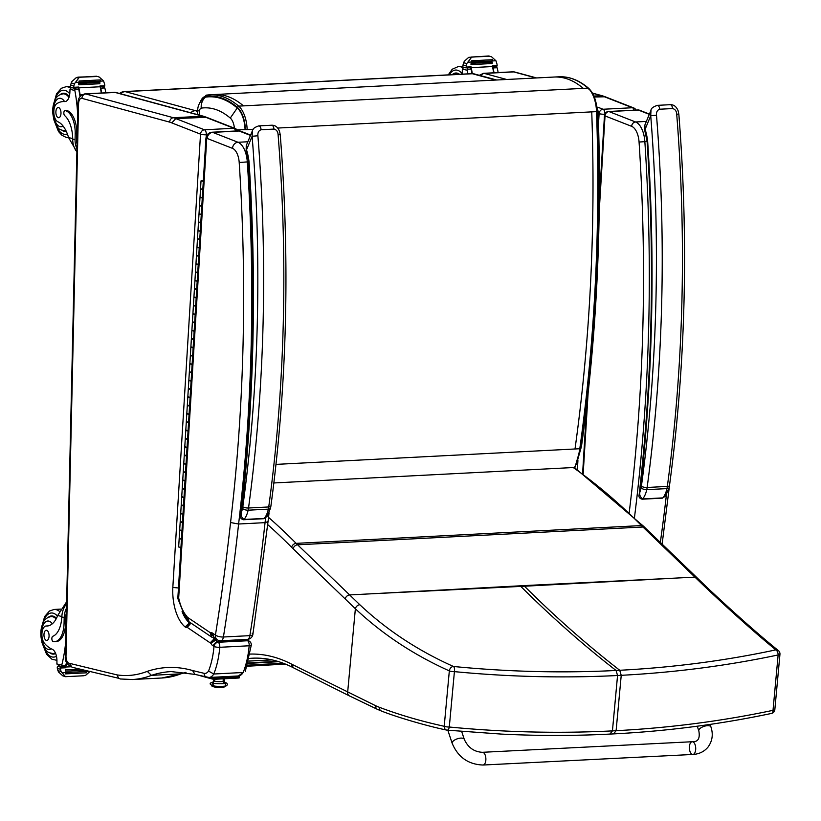 <?xml version="1.0" encoding="UTF-8"?>
<svg xmlns="http://www.w3.org/2000/svg" width="821" height="821" viewBox="0 0 821 821"><rect width="100%" height="100%" fill="white"/><g stroke="black" fill="none" stroke-linecap="round" stroke-linejoin="round"><path stroke-width="1.23" d="M273.855 482.964L574.608 467.467L575.213 466.533L574.608 467.467A57.778 28.868 87.1 0 0 579.79 448.738L275.989 464.388M236.961 129.862L245.069 129.667A23.655 11.812 -92.9 0 0 237.248 107.982C226.924 99.218 216.354 95.595 205.527 97.124A14.973 7.481 -92.9 0 0 203.228 98.253C199.513 102.348 197.687 106.268 197.748 109.983L199.441 111.43A4.197 2.094 87.1 0 1 201.207 108.126C211.12 106.72 220.818 110.035 230.28 118.07A12.879 6.435 87.1 0 1 234.416 128.199M237.248 107.982L230.28 118.07M596.641 111.553L598.109 111.338C602.132 226.319 596.59 337.995 581.473 446.398L576.352 464.429M581.473 446.419L580.55 447.661M496.684 79.996L474.364 73.952A8.497 7.266 105.2 0 0 472.393 73.736A8.497 4.238 -92.9 0 0 471.706 73.664L124.535 91.552A8.497 4.238 87.1 0 1 125.223 91.624A8.497 7.266 105.2 0 0 120.533 93.748M471.706 73.664L471.706 73.664A8.497 8.497 0 0 1 474.364 73.952M190.698 112.775A8.497 7.266 -74.8 0 1 195.398 110.65A8.497 4.238 87.1 0 1 197.574 112.487M247.552 665.154L283.081 663.163M247.213 666.231L285.462 664.097M592.557 93.276L601.424 95.688A4.249 3.633 -74.8 0 1 602.409 95.79L605.18 96.775L594.568 96.991M594.065 96.067L601.424 95.688A55.202 27.586 87.1 0 1 603.763 96.519L632.437 107.736A4.249 3.592 -68.6 0 1 633.73 107.941L633.73 107.941A4.249 3.592 -68.6 0 1 635.659 110.086M604.923 113.821A4.249 2.124 -92.9 0 0 603.045 109.255L632.437 107.736A4.249 2.124 87.1 0 1 634.058 110.168M604.728 114.252A4.249 0.811 -176.5 0 1 599.114 113.606A4.249 3.592 -68.6 0 1 603.045 109.255L597.729 107.171M637.886 109.973L637.886 109.973A4.249 2.124 87.1 0 1 638.358 110.055A4.249 3.592 -68.6 0 1 639.651 110.26A4.249 4.249 0 0 0 637.886 109.973L608.494 111.492A4.249 4.249 0 0 0 604.472 115.474L604.472 115.474A4.249 0.811 3.5 0 0 605.036 115.915A4.249 3.592 -68.6 0 1 608.966 111.564A4.249 2.124 -92.9 0 0 608.494 111.492M613.677 733.748L616.109 730.69C669.762 727.888 722.07 721.105 773.013 710.329A4.249 2.319 78.9 0 1 771.422 713.449A4.249 2.319 78.9 0 1 771.412 713.449A4.249 2.319 78.9 0 1 771.36 713.459M778.134 654.953C727.149 665.728 674.852 672.512 621.23 675.314L619.732 670.275C673.138 667.504 725.159 660.7 775.804 649.873A4.249 2.309 78.7 0 1 778.134 654.953L773.013 710.329A4.249 1.026 5.3 0 0 774.829 709.672L779.95 654.286A4.249 1.026 -174.7 0 1 778.134 654.953M707.353 587.733A4.249 3.263 133.4 0 0 707.292 587.682C735.76 614.344 759.487 635.341 778.482 650.673A4.249 3.756 130.6 0 0 775.804 649.873C755.525 633.196 731.983 612.23 705.147 586.964L642.946 527.01A169.865 84.871 87.1 0 1 641.478 525.563A1058.813 529.001 -92.9 0 0 573.243 467.539M674.708 578.169L524.486 586.225A169.855 84.861 87.1 0 1 523.86 585.619L695.007 577.132A4.249 3.243 133.9 0 1 697.152 577.861L645.09 527.749A4.249 3.243 133.9 0 0 642.946 527.01L297.613 544.805A169.865 84.871 87.1 0 1 296.145 543.358A1058.813 529.001 -92.9 0 0 268.549 517.374M610.013 733.943L612.435 730.885C558.773 733.605 504.392 732.322 449.292 727.016A4.249 1.888 94.7 0 1 447.188 730.156A4.249 1.888 94.7 0 1 447.178 730.156A4.249 1.888 94.7 0 1 446.993 730.115A4.249 3.263 -76.6 0 1 446.552 730.054A4.249 3.263 -76.6 0 1 446.542 730.054A4.249 3.263 -76.6 0 1 444.212 726.277C421.081 721.228 399.458 714.896 379.333 707.281A166.088 94.23 95.9 0 1 375.659 705.742L292.45 664.569A165.616 82.747 87.1 0 1 291.783 664.23A304.95 152.357 -92.9 0 0 250.148 654.08M454.413 671.629C509.543 676.935 563.924 678.228 617.556 675.509L621.23 675.314L616.109 730.69L612.435 730.885L617.556 675.509L616.058 670.47C562.703 673.199 508.507 671.865 453.459 666.478A4.249 1.899 94.9 0 1 454.413 671.629L449.292 727.016A4.249 1.026 -174.7 0 1 444.212 726.277L449.333 670.89A4.249 3.12 -64.7 0 1 453.459 666.478C417.899 650.591 386.701 630.015 359.844 604.749L297.613 544.805A4.249 3.243 -46.1 0 0 293.138 548.787L355.37 608.751C382.412 634.192 413.733 654.901 449.333 670.89A4.249 1.026 5.3 0 0 454.413 671.629M520.186 585.814L369.973 593.87L524.486 586.225C554.842 616.499 586.594 644.516 619.732 670.275L616.058 670.47C582.92 644.711 551.168 616.684 520.812 586.41A169.855 84.861 87.1 0 1 520.186 585.814L523.86 585.619M208.534 671.055A12.736 6.363 87.1 0 1 204.142 673.333L192.525 670.511L195.039 674.41L208.975 677.479A16.984 8.487 -92.9 0 0 213.778 674.01A63.699 31.824 -92.9 0 0 219.771 647.297A4.249 0.985 -175.1 0 1 213.994 646.455A59.451 29.7 87.1 0 1 208.534 671.055L213.778 674.01L243.17 672.491A16.984 8.487 87.1 0 1 238.367 675.96L243.17 672.491A63.699 31.824 87.1 0 0 249.163 645.778A4.249 0.985 -175.1 0 0 251.288 645.121L245.305 671.445M84.881 93.871C79.996 95.349 77.697 98.592 77.995 103.6A4.249 0.544 1.3 0 0 78.57 103.887A6.373 3.181 87.1 0 1 81.946 98.356A4.249 3.633 105.2 0 1 85.743 93.963L115.135 92.445L202.828 116.223A4.249 3.633 -74.8 0 1 203.813 116.325L206.574 117.311L175.776 118.573L171.815 122.904L200.519 134.141A4.249 3.592 -68.6 0 1 204.439 129.79L175.776 118.573A55.202 27.586 -92.9 0 0 173.436 117.731L85.743 93.963A10.622 5.306 -92.9 0 0 84.881 93.871L114.273 92.352A10.622 5.306 87.1 0 1 115.135 92.445A4.249 3.633 -74.8 0 1 116.12 92.547L114.273 92.352M192.525 670.511A294.811 147.298 -92.9 0 0 147.257 671.362L151.464 675.355A234.806 117.311 -92.9 0 1 132.417 679.521L120.502 678.988L118.593 678.269L117.126 674.924L69.303 663.286L72.053 667.237L118.593 678.269M121.056 679.059L120.174 678.957M185.833 672.358A290.562 145.173 -92.9 0 0 180.856 673.836L161.809 678.002A234.806 117.311 87.1 0 0 180.856 673.836L151.464 675.355A290.562 145.173 87.1 0 1 171.23 671.578L195.039 674.41M247.573 639.385L248.168 640.38M245.859 639.477A4.002 2.001 -92.9 0 0 246.372 639.908L249.44 641.242A4.249 3.438 -55.9 0 0 247.603 640.749A4.249 2.124 87.1 0 1 249.163 645.778L219.771 647.297A4.249 2.124 -92.9 0 0 218.212 642.258L216.98 641.427A4.002 2.001 87.1 0 1 215.872 639.959A7.399 3.695 -92.9 0 0 215.02 639.066A7.399 3.695 -92.9 0 0 214.845 638.933A16.317 8.159 -92.9 0 0 214.322 638.615L213.47 638.04M81.946 98.356L169.639 122.124A4.249 3.633 105.2 0 1 173.436 117.731L202.828 116.223A55.202 27.586 87.1 0 1 205.158 117.054L233.831 128.271A4.249 3.592 -68.6 0 1 235.124 128.476L235.124 128.476A4.249 3.592 -68.6 0 1 237.146 130.929M206.174 136.974L206.307 134.777A4.249 2.124 -92.9 0 0 204.439 129.79L233.831 128.271A4.249 2.124 87.1 0 1 235.524 131.021M246.372 639.908L216.98 641.427L212.813 645.655L213.994 646.455A4.249 3.438 -55.9 0 1 218.212 642.258L247.603 640.749L246.372 639.908M217.442 639.877L215.872 639.959L210.905 643.356A8.251 4.126 -92.9 0 0 212.813 645.655M215.954 638.882L214.845 638.933L210.638 643.141A3.161 1.58 87.1 0 1 210.72 643.202A3.161 1.58 87.1 0 1 210.905 643.356M215.471 638.553L214.322 638.615L210.176 642.853A12.079 6.034 87.1 0 1 210.638 643.141M190.421 622.739L188.748 623.293L186.983 627.244A3.931 1.97 87.1 0 1 187.167 627.336L190.995 623.118M189.918 622.79L189.415 622.821A31.855 15.917 87.1 0 1 182.077 611.512M207.272 134.726L206.307 134.777A4.249 0.811 -176.5 0 1 200.519 134.141L172.831 587.426L178.619 588.01M172.831 587.426A36.093 18.031 -92.9 0 0 185.177 626.998L189.415 622.821A3.099 1.55 87.1 0 0 189.569 622.882M247.326 639.395L247.326 639.395A5.942 2.966 -92.9 0 0 249.871 635.649L223.415 637.004A5.942 2.966 87.1 0 1 220.88 640.76L247.326 639.395A5.942 5.942 0 0 0 252.889 634.397L252.889 634.397A5.942 2.022 -170.9 0 1 249.871 635.649A1359.73 679.347 87.1 0 0 265.05 522.649L268.046 521.592L252.889 634.397A5.942 2.022 -170.9 0 0 252.16 633.196M247.85 141.766L238.008 142.269L212.68 132.366A6.794 3.397 -92.9 0 0 211.921 132.232C208.329 132.776 206.328 134.87 205.917 138.492A5.942 1.139 3.5 0 0 206.707 139.118L178.68 597.986A5.942 1.519 168.3 0 0 178.003 598.93L185.218 617.115L186.357 618.695L185.679 615.001A34.4 17.19 87.1 0 1 178.68 597.986A5.942 1.139 -176.5 0 1 177.89 597.36A5.942 5.942 0 0 0 178.003 598.93M186.952 619.301L186.357 618.695M206.707 139.118L207.179 138.451L232.507 148.365A15.291 7.635 87.1 0 1 239.198 162.507A1017.496 508.353 87.1 0 1 230.547 522.546L238.603 524.014A1359.73 679.347 -92.9 0 1 223.415 637.004A5.942 2.022 -170.9 0 1 215.43 635.085A5.942 4.823 -56 0 0 217.247 639.754L214.117 637.64L212.341 633.012A9.411 4.7 -92.9 0 0 210.935 632.478A3.818 1.909 87.1 0 1 210.566 632.714A1.734 0.872 87.1 0 1 210.135 632.611A1.755 0.872 87.1 0 1 210.063 632.56L187.557 617.361A2.247 1.129 87.1 0 1 187.414 617.248A1.365 0.677 87.1 0 1 187.209 617.043L187.568 620.307L186.644 618.613L186.972 616.417A8.939 4.464 -92.9 0 0 185.679 615.001M210.935 632.478L214.271 637.743M210.566 632.714L214.794 638.091M210.135 632.611L211.91 637.24M210.063 632.56L211.767 637.147M187.557 617.361L189.097 621.825M187.414 617.248L188.748 621.559M248.465 161.85L247.295 161.911A1023.438 511.329 -92.9 0 1 238.603 524.014L265.05 522.649A1023.438 511.329 87.1 0 0 265.594 518.01M647.03 140.986L647.133 142.002L647.656 141.335L647.03 140.986L644.742 130.395A4.249 1.714 162.3 0 0 644.742 130.406A4.249 1.714 162.3 0 1 645.111 129.297L644.854 125.09L644.742 130.406M641.109 487.9A18.257 9.123 87.1 0 1 640.185 491.102L639.179 494.499C638.461 496.91 639.446 498.48 642.155 499.199A2.124 1.057 -92.9 0 0 642.638 498.932C639.898 496.849 639.077 494.232 640.185 491.102A1023.438 511.329 -92.9 0 0 647.656 141.335A35.991 17.98 -92.9 0 0 645.111 129.297L650.725 115.751L656.502 115.217C656.225 112.077 657.293 110.076 659.704 109.224L672.563 108.557C675.108 109.162 676.483 111.03 676.709 114.17A906.661 452.987 87.1 0 1 667.34 486.422A16.984 8.487 87.1 0 1 666.95 488.608A4.249 1.765 12.4 0 0 669.136 487.571L669.484 485.601A4.249 1.303 -172.3 0 1 667.34 486.422L647.133 487.469A4.249 1.303 -172.3 0 1 641.396 486.258A12.736 6.363 87.1 0 1 641.109 487.9A4.249 1.765 12.4 0 0 646.753 489.655A16.984 8.487 -92.9 0 0 647.133 487.469A906.661 452.987 -92.9 0 0 656.502 115.217M669.136 487.571L665.667 495.946L662.845 497.885L642.638 498.932A22.495 11.237 -92.9 0 0 646.753 489.655L666.95 488.608A22.495 11.237 87.1 0 1 662.845 497.885A2.124 1.057 -92.9 0 1 662.362 498.162L642.155 499.199M669.484 485.601C685.709 365.078 688.819 241.282 678.844 114.181L676.709 114.17M672.563 108.557A4.249 2.124 87.1 0 0 670.244 104.688L657.385 105.355A4.249 2.124 87.1 0 1 657.385 105.355A4.249 2.124 87.1 0 1 657.395 105.355C653.136 106.781 651.002 108.423 650.991 110.291L650.725 115.751A902.412 450.862 87.1 0 1 641.396 486.258M248.435 161.521L248.527 162.537L249.05 161.87L246.136 150.941A4.249 1.714 162.3 0 0 246.146 150.941A4.249 1.714 162.3 0 1 246.516 149.833L246.249 145.635L246.146 150.941M242.513 508.435A18.257 9.123 87.1 0 1 241.579 511.637L240.574 515.034C239.855 517.456 240.84 519.016 243.55 519.734A2.124 1.057 -92.9 0 0 244.032 519.467C241.292 517.384 240.481 514.777 241.579 511.637A1023.438 511.329 -92.9 0 0 249.05 161.87A35.991 17.98 -92.9 0 0 246.516 149.833L252.129 136.286L257.897 135.752C257.62 132.612 258.687 130.621 261.099 129.759L273.957 129.092C276.503 129.697 277.888 131.576 278.103 134.716A906.661 452.987 87.1 0 1 268.734 506.957A16.984 8.487 87.1 0 1 268.354 509.143A4.249 1.765 12.4 0 0 270.54 508.117L270.889 506.136A4.249 1.303 -172.3 0 1 268.734 506.957L248.527 508.004A4.249 1.303 -172.3 0 1 242.8 506.793A12.736 6.363 87.1 0 1 242.513 508.435A4.249 1.765 12.4 0 0 248.147 510.19A16.984 8.487 -92.9 0 0 248.527 508.004A906.661 452.987 -92.9 0 0 257.897 135.752M270.54 508.117L267.061 516.481L264.239 518.42L244.032 519.467A22.495 11.237 -92.9 0 0 248.147 510.19L268.354 509.143A22.495 11.237 87.1 0 1 264.239 518.42A2.124 1.057 -92.9 0 1 263.757 518.698L243.55 519.744A2.124 1.057 -92.9 0 1 243.498 519.744M270.889 506.136C287.104 385.624 290.224 261.817 280.238 134.716L278.103 134.716M258.738 125.89A4.249 2.124 87.1 0 1 258.779 125.89C254.541 127.317 252.406 128.969 252.386 130.826L252.129 136.286A902.412 450.862 87.1 0 1 242.8 506.793M202.602 206.338L199.493 205.814L201.771 206.338M201.268 214.661L198.99 214.137L200.026 213.86M200.57 239.619L197.461 239.106L199.739 239.629M199.236 247.952L196.958 247.419L197.994 247.152M198.538 272.911L195.429 272.387L197.707 272.911M197.194 281.234L194.926 280.71L195.962 280.433M196.506 306.192L193.397 305.669L195.675 306.202M195.162 314.515L192.894 313.991L193.93 313.714M194.474 339.473L191.365 338.96L193.643 339.484M193.13 347.806L190.862 347.283L191.898 347.006M192.442 372.765L189.333 372.241L191.611 372.765M191.098 381.088L188.82 380.564L189.867 380.287M190.4 406.046L187.301 405.533L189.579 406.056M189.066 414.379L186.788 413.846L187.835 413.579M188.368 439.338L185.269 438.814L187.547 439.338M187.034 447.661L184.756 447.137L185.792 446.86M186.336 472.619L183.237 472.096L185.505 472.629M185.002 480.942L182.724 480.418L183.76 480.141M184.304 505.9L181.205 505.387L183.473 505.91M182.97 514.233L180.692 513.71L181.728 513.433M182.272 539.192L179.173 538.668L181.441 539.192M183.288 522.546L180.189 522.023L182.457 522.556M181.954 530.879L179.676 530.345L180.712 530.079M185.32 489.265L182.221 488.741L184.489 489.265M183.986 497.588L181.708 497.064L182.744 496.787M187.352 455.973L184.253 455.46L186.521 455.983M186.018 464.306L183.74 463.783L184.776 463.506M189.384 422.692L186.285 422.168L188.563 422.702M188.05 431.015L185.772 430.491L186.808 430.214M191.416 389.4L188.317 388.887L190.595 389.411M190.082 397.733L187.804 397.21L188.851 396.933M193.458 356.119L190.349 355.596L192.627 356.129M192.114 364.452L189.846 363.919L190.883 363.652M195.49 322.838L192.381 322.314L194.659 322.838M194.146 331.161L191.878 330.637L192.914 330.36M197.522 289.546L194.413 289.033L196.691 289.556M196.178 297.879L193.91 297.356L194.946 297.079M199.554 256.265L196.445 255.742L198.723 256.265M198.21 264.588L195.942 264.064L196.978 263.787M201.586 222.973L198.477 222.46L200.755 222.984M200.252 231.306L197.974 230.783L199.01 230.506M203.618 189.692L200.519 189.169L202.787 189.702M202.284 198.025L200.006 197.492L201.042 197.225M203.341 180.61L201.022 180.856L203.3 181.379M203.31 181.184L202.038 180.918L203.31 181.164M183.801 514.223L180.692 513.71L180.189 522.023L181.225 521.756M185.833 480.942L182.724 480.418L182.221 488.741L183.257 488.464M187.865 447.65L184.756 447.137L184.253 455.46L185.269 455.183M189.897 414.369L186.788 413.846L186.285 422.168L187.301 421.902M191.929 381.088L188.82 380.564L188.317 388.887L189.333 388.61M193.961 347.796L190.862 347.283L190.349 355.596L191.365 355.329M195.993 314.515L192.894 313.991L192.381 322.314L193.397 322.037M198.025 281.223L194.926 280.71L194.413 289.033L195.449 288.756M200.057 247.942L196.958 247.419L196.445 255.742L197.481 255.475M202.089 214.661L198.99 214.137L198.477 222.46L199.524 222.183M201.022 180.856L200.519 189.169L201.556 188.902M203.115 198.015L200.006 197.492L199.493 205.814L200.54 205.537M201.073 231.296L197.974 230.783L197.461 239.106L198.508 238.829M199.041 264.588L195.942 264.064L195.429 272.387L196.455 272.11M197.009 297.869L193.91 297.356L193.397 305.669L194.423 305.402M194.977 331.15L191.878 330.637L191.365 338.96L192.401 338.683M192.945 364.442L189.846 363.919L189.333 372.241L190.349 371.975M190.913 397.723L187.804 397.21L187.301 405.533L188.317 405.256M188.881 431.015L185.772 430.491L185.269 438.814L186.285 438.537M186.849 464.296L183.74 463.783L183.237 472.096L184.273 471.829M184.817 497.588L181.708 497.064L181.205 505.387L182.241 505.11M182.785 530.869L179.676 530.345L179.173 538.668L180.21 538.391M181.769 547.515L178.66 546.991L179.173 538.668M482.389 752.303L692.216 741.732A6.373 3.161 87.1 0 1 695.52 746.34A6.373 3.161 87.1 0 1 694.361 753.575A6.373 3.161 87.1 0 1 692.862 754.458A6.373 3.161 87.1 0 1 689.568 749.85A6.373 3.161 87.1 0 1 690.718 742.615A6.373 3.161 87.1 0 1 692.216 741.732A6.373 3.161 87.1 0 1 695.52 746.34A6.373 3.161 87.1 0 1 694.361 753.575A6.373 3.161 87.1 0 1 692.862 754.458L483.025 765.028A6.373 3.161 87.1 0 0 484.523 764.146A6.373 3.161 87.1 0 0 485.683 756.911A6.373 3.161 87.1 0 0 482.389 752.303C474.045 751.851 468.011 747.521 464.276 739.331A6.373 2.699 161.6 0 0 460.838 738.1A6.373 2.699 161.6 0 0 452.71 741.62A6.373 2.699 161.6 0 0 452.186 743.344L447.825 730.208M238.295 677.079L238.275 678.043L239.332 677.838L239.352 676.863L215.338 678.259L209.724 677.438M236.366 676.063L239.352 676.863M238.275 678.043L215.318 679.234L215.338 678.259M212.434 678.095L212.413 679.07L215.318 679.234M212.413 679.07L199.123 675.406M214.815 680.465A5.306 0.677 1.3 0 0 213.676 680.855A5.306 0.677 1.3 0 0 217.237 681.574A5.306 0.677 1.3 0 0 223.148 681.492L223.209 678.823L223.148 681.492A5.306 0.677 1.3 0 0 224.287 681.102L224.349 678.762M213.604 682.138L212.813 682.292L213.676 680.855A5.306 0.677 1.3 0 0 217.237 681.574A5.306 0.677 1.3 0 0 223.148 681.492A5.306 0.677 1.3 0 0 224.287 681.102L225.098 682.569L223.25 682.22A7.173 0.913 -178.7 0 1 224.574 683.524A1.868 1.457 82.1 0 1 223.148 681.492A1.868 1.457 -97.9 0 0 224.574 683.524A7.173 0.913 -178.7 0 1 214.712 683.472A7.173 0.913 -178.7 0 1 212.998 682.179A7.173 0.913 -178.7 0 0 214.712 683.472A7.173 0.913 -178.7 0 0 224.574 683.524A1.324 1.037 82.1 0 1 224.728 686.151A1.324 1.037 -97.9 0 0 224.574 683.524A7.173 0.913 -178.7 0 0 224.913 682.456M213.255 684.765A7.163 0.913 1.3 0 0 214.445 686.079A7.163 0.913 1.3 0 0 224.513 686.151A1.324 1.037 -97.9 0 0 224.728 686.151A1.324 1.037 82.1 0 1 224.513 686.151M213.316 682.138A1.324 1.037 -97.9 0 0 213.101 682.138C205.517 683.565 213.737 687.793 224.728 686.151L226.914 685.391L227.407 684.345L226.863 683.154L224.862 682.415M211.982 685.638L211.972 686.079A6.896 0.883 1.3 0 0 216.6 687.013A6.896 0.883 1.3 0 0 224.277 686.9L224.297 686.202L224.277 686.9A6.896 0.883 1.3 0 0 225.765 686.387L225.775 685.946M214.599 686.828A21.233 12.992 97 0 0 216.723 687.393A21.233 12.992 -83 0 1 214.599 686.828A6.896 0.883 -178.7 0 1 212.465 686.418A21.233 21.233 0 0 0 225.252 686.705A6.896 0.883 -178.7 0 1 214.599 686.828M498.121 72.576A90.279 45.104 -92.9 0 0 497.444 68.707L497.064 67.733L494.458 66.409M492.538 66.696A2.001 1.006 87.1 0 1 493.134 67.938A90.279 45.104 87.1 0 1 494.006 72.792M494.683 66.398L492.497 66.532A90.279 45.104 87.1 0 1 493.657 72.802M488.844 55.972L491.635 56.865L495.935 60.754L497.023 64.212A7.153 3.571 87.1 0 0 497.146 65.495L492.364 65.742A7.153 3.571 87.1 0 0 492.508 66.552L471.203 67.65A90.279 45.104 87.1 0 1 472.311 73.654M470.166 67.661L470.238 67.681A2.001 1.006 87.1 0 1 471.121 69.067A90.279 45.104 87.1 0 1 471.952 73.654M471.121 69.067L467.2 69.272L467.2 70.267A90.279 45.104 87.1 0 1 467.837 73.859M468.719 57.347L464.234 61.329L462.982 65.023A7.153 3.571 87.1 0 1 462.808 66.234L463.095 67.178L466 67.876L470.772 67.63L466.041 67.866L466.287 67.076A7.153 3.571 87.1 0 1 466.164 65.793L466.8 63.525L471.08 57.922L468.719 57.347L488.823 55.972M471.08 57.922L471.449 57.039L489.265 56.29M471.203 67.65A7.153 3.571 87.1 0 1 471.059 66.84L470.772 67.63M471.408 62.088L492.569 61L492.6 59.697L471.439 60.795L471.295 62.057A7.153 3.571 87.1 0 1 471.295 62.027L467.826 62.201M492.569 61L471.521 62.037M471.038 64.602L492.2 63.515L492.241 62.222L471.08 63.309L470.997 64.602A7.153 3.571 87.1 0 1 471.08 63.309M492.2 63.515L471.08 64.602M497.146 65.495L496.859 66.285L492.497 66.501L496.859 66.285M471.439 60.795A3.346 1.673 87.1 0 1 471.295 62.027M463.793 67.343L462.356 68.974A2.124 1.775 103 0 0 462.356 69.087A60.179 30.069 87.1 0 1 462.223 72.422A10.919 5.46 87.1 0 1 462.059 74.157M467.2 69.272L467.888 67.774M471.449 57.039L488.916 56.002M452.617 74.321A19.109 9.544 87.1 0 1 455.809 73.007A19.109 9.544 87.1 0 1 459.555 74.29M71.427 87.56L70.001 89.191A2.124 1.775 103 0 0 70.001 89.304A60.179 30.069 87.1 0 1 69.867 92.64A10.919 5.46 87.1 0 1 64.982 101.578A10.919 5.46 87.1 0 1 64.633 101.578A46.818 23.388 87.1 0 0 63.125 101.558A46.818 23.388 87.1 0 0 57.06 103.528A9.359 4.68 87.1 0 0 53.827 112.713A9.359 4.68 87.1 0 0 57.85 121.744A29.607 14.788 87.1 0 1 68.574 137.589L76.897 151.885M76.969 148.796A19.263 16.502 -76.4 0 1 75.07 139.621L75.204 133.772A20.843 10.416 -92.9 0 0 65.239 110.568A2.668 1.334 -92.9 0 0 65.033 110.548A2.668 1.334 -92.9 0 0 63.843 112.693A2.668 1.334 -92.9 0 0 64.726 115.648A24.066 12.028 -92.9 0 1 72.7 139.047L75.07 139.621M76.897 151.834A19.263 16.502 103.6 0 1 72.741 140.504L72.7 139.047M105.765 92.794A90.279 45.104 -92.9 0 0 105.088 88.925L104.708 87.95L102.102 86.626M100.183 86.913A2.001 1.006 87.1 0 1 100.778 88.145A90.279 45.104 87.1 0 1 101.65 92.999M102.327 86.616L100.141 86.749A90.279 45.104 87.1 0 1 101.301 93.019M78.837 87.857A7.153 3.571 87.1 0 1 78.703 87.047L73.921 87.293A7.153 3.571 87.1 0 1 73.808 86.01L74.444 83.742L71.222 82.962L71.879 81.546L76.353 77.564L78.221 77.123L97.607 76.466L99.279 77.082L103.579 80.971L104.667 84.419A7.153 3.571 87.1 0 0 104.78 85.702L100.008 85.948A7.153 3.571 87.1 0 0 100.152 86.759L78.837 87.857A90.279 45.104 87.1 0 1 80.335 96.273M77.81 87.878L77.882 87.888A2.001 1.006 87.1 0 1 78.765 89.284A90.279 45.104 87.1 0 1 80.037 96.662M78.765 89.284L74.844 89.489L74.844 90.484A90.279 45.104 87.1 0 1 77.718 115.823M80.376 96.078L80.191 94.805L82.141 94.702L80.212 94.805A90.279 45.104 87.1 0 1 80.376 96.078L80.509 96.078M74.444 83.742L78.724 78.139L76.353 77.564M78.724 78.139L79.093 77.256L96.909 76.507M77.071 144.178A17.477 14.973 -76.4 0 1 76.62 139.539L76.753 133.69L75.204 133.772M66.388 110.507A2.668 1.334 87.1 0 1 66.583 110.476A2.668 1.334 87.1 0 1 66.778 110.496A20.843 10.416 87.1 0 1 76.753 133.69M79.052 82.305L100.213 81.207L100.244 79.914L79.083 81.002L78.939 82.264A7.153 3.571 87.1 0 1 78.939 82.244L75.47 82.418M100.213 81.207L79.165 82.254M78.683 84.82L99.844 83.732L99.885 82.439L78.724 83.526L78.683 84.82A7.153 3.571 87.1 0 1 78.724 83.526M99.844 83.732L78.724 84.809M104.78 85.702L104.503 86.503L100.141 86.718L104.503 86.503M71.222 82.962L70.627 85.24A7.153 3.571 87.1 0 1 70.452 86.451L66.07 86.708A25.482 12.726 87.1 0 1 70.575 88.073M73.921 87.293L73.644 88.093L70.739 87.395L70.452 86.451M79.083 81.002A3.346 1.673 87.1 0 1 78.939 82.244M78.703 87.047L78.416 87.847L73.685 88.083M74.844 89.489L75.532 87.991M79.093 77.256L96.56 76.22M66.234 131.278A19.109 9.544 87.1 0 1 65.423 131.391A19.109 9.544 87.1 0 1 64.007 131.257A19.109 9.544 87.1 0 1 62.109 130.416M60.261 94.538A19.109 9.544 87.1 0 1 63.453 93.225A19.109 9.544 87.1 0 1 69.241 96.57M65.085 101.455L65.742 101.435M58.548 107.561A5.1 2.545 -92.9 0 0 58.168 107.53A5.1 2.545 -92.9 0 0 55.89 112.754A5.1 2.545 -92.9 0 0 58.691 117.711A5.1 2.545 -92.9 0 0 60.99 112.867A5.1 2.545 -92.9 0 0 58.548 107.561M66.645 601.731L57.686 615.514A29.607 14.788 87.1 0 1 47.156 626.002A29.607 14.788 87.1 0 1 46.366 626.002L47.946 625.92M66.604 603.733A19.263 16.502 103.6 0 0 61.924 615.524L61.821 616.971A24.066 12.028 -92.9 0 1 52.862 636.254A2.668 1.334 -92.9 0 0 51.867 638.954A2.668 1.334 -92.9 0 0 53.139 641.529A20.843 10.416 -92.9 0 0 54.689 641.673A20.843 10.416 -92.9 0 0 64.059 623.396L64.192 617.546A19.263 16.502 -76.4 0 1 66.501 608.156M65.742 641.447A90.279 45.104 87.1 0 1 61.749 665.123L62.417 666.868L64.695 666.744A2.001 1.006 -92.9 0 0 64.849 666.765A2.001 1.006 -92.9 0 0 65.639 665.8A90.279 45.104 -92.9 0 0 66.542 662.198M65.444 676.658L61.052 671.445L60.518 669.228A7.153 3.571 -92.9 0 1 60.703 668.017L65.475 667.771A7.153 3.571 -92.9 0 1 65.649 667.032A90.279 45.104 -92.9 0 0 66.768 662.711M48.059 625.9A9.359 4.68 87.1 0 0 48.029 625.9L46.12 626.002A9.359 4.68 87.1 0 0 41.953 633.237A9.359 4.68 87.1 0 0 44.755 643.643A46.818 23.388 87.1 0 0 52.154 649.226A10.919 5.46 87.1 0 1 56.936 660.597A60.179 30.069 87.1 0 1 56.906 663.953A2.124 1.775 102.4 0 0 56.906 664.076L59.707 666.211M65.639 665.8L61.719 666.005L62.304 666.888L64.849 666.765M65.095 676.381L62.735 675.806L65.516 676.689L83.783 675.755L85.651 675.314L90.136 671.332M62.735 675.806L58.435 671.906L57.347 668.458A7.153 3.571 -92.9 0 0 57.224 667.175L57.511 666.375L59.697 666.272L57.511 666.375M64.059 623.396L65.598 623.313L65.731 617.464A17.477 14.973 -76.4 0 1 66.398 612.764M65.598 623.313A20.843 10.416 87.1 0 1 56.228 641.591L54.689 641.673M65.526 672.573L86.657 671.486L65.495 672.573A7.153 3.571 -92.9 0 0 65.495 672.604A3.346 1.673 -92.9 0 1 65.577 673.887L65.506 672.573M65.341 671.219L65.311 669.905A7.153 3.571 -92.9 0 0 65.341 671.219L84.378 670.244M65.311 669.905L79.914 669.156M65.577 673.887L86.739 672.799L86.667 671.475M60.703 668.017L60.405 667.073L57.552 666.385M65.475 667.771L64.89 666.755M56.464 618.285A19.109 9.544 -92.9 0 0 52.965 616.099A19.109 9.544 -92.9 0 0 51.549 615.955A19.109 9.544 -92.9 0 0 48.357 617.269M50.204 653.147A19.109 9.544 -92.9 0 0 53.519 654.132A19.109 9.544 -92.9 0 0 55.643 653.526M46.407 640.411A5.1 2.545 -92.9 0 0 46.787 640.442A5.1 2.545 -92.9 0 0 49.065 635.218A5.1 2.545 -92.9 0 0 46.263 630.261A5.1 2.545 -92.9 0 0 43.965 635.105A5.1 2.545 -92.9 0 0 46.407 640.411M238.675 106.125L237.361 107.346A24.343 12.161 87.1 0 1 245.407 129.677L247.152 129.626A25.615 12.797 -92.9 0 0 238.675 106.125C229.285 98.13 219.628 94.343 209.714 94.784L206.482 95.113A1.273 1.098 -98.6 0 0 206.389 95.123L214.486 94.538C224.4 94.097 234.057 97.884 243.457 105.878L238.675 106.125M200.54 101.342A15.661 7.82 87.1 0 1 205.476 96.437A1.273 1.098 -98.6 0 1 206.389 95.123L199.811 102.574M205.476 96.437C216.354 94.897 226.986 98.541 237.361 107.346M253.176 129.318L247.152 129.626M588.944 89.232L588.052 88.124A25.615 12.797 87.1 0 1 596.528 111.625L596.99 111.553M277.662 128.055L596.528 111.625C600.541 227.325 594.958 339.699 579.79 448.738M559.091 76.784L559.091 76.784C569.004 76.343 578.651 80.13 588.052 88.124L583.279 88.37C573.879 80.376 564.222 76.589 554.319 77.03L559.08 76.784C569.292 76.343 579.154 80.191 588.678 88.329C593.768 93.276 596.6 101.024 597.154 111.574C601.208 227.212 595.636 339.514 580.437 448.482L574.628 468.514M591.746 111.872C595.759 227.571 590.186 339.945 575.008 448.984M205.527 97.124A12.736 11.022 81.4 0 0 201.207 108.126M199.185 115.073L199.441 111.43M243.457 105.878L583.279 88.37M197.707 110.527L195.398 110.65L125.223 91.624L472.393 73.736L495.668 80.048M248.065 663.399L278.76 661.685M248.188 662.947L277.529 661.305M506.69 79.483L484.349 73.428L513.741 71.909A4.249 3.633 -74.8 0 1 514.726 72.012L512.879 71.817A10.622 5.306 87.1 0 1 513.741 71.909L536.082 77.964M602.409 95.79L592.444 93.091M481.065 75.768A4.249 3.633 105.2 0 1 484.349 73.428A10.622 5.306 -92.9 0 0 483.487 73.326L512.879 71.817M598.17 113.236L599.114 113.606L598.509 123.622M577.922 460.56L577.368 469.643M634.5 517.322A1023.438 511.329 -92.9 0 0 644.854 141.623A21.233 10.611 -92.9 0 0 635.567 121.98L608.966 111.564L638.358 110.055L649.308 114.345M666.406 494.806A1023.438 511.329 87.1 0 1 660.33 542.414M583.177 473.85L589.262 374.304M597.821 234.016L605.036 115.915L631.636 126.331A16.984 8.487 87.1 0 1 639.066 142.043A1019.189 509.205 87.1 0 1 629.235 512.314M647.092 141.499L639.066 142.043M646.373 121.416L635.567 121.98A4.249 3.592 111.4 0 0 631.636 126.331M645.09 527.749L643.643 526.323A4.249 3.212 135.2 0 0 641.478 525.563L296.145 543.358A4.249 3.212 -44.8 0 0 291.629 547.299A174.114 86.985 -92.9 0 0 293.138 548.787M697.162 577.881L707.292 587.682A4.249 3.263 133.4 0 0 705.147 586.964M271.925 659.858L248.681 661.059M249.307 658.421A300.702 150.233 87.1 0 1 252.273 658.206C265.994 657.498 279.725 660.7 293.497 667.812A4.249 3.53 117.4 0 0 293.867 667.966M369.973 593.87L349.674 594.917A4.249 3.243 -46.1 0 0 345.2 598.899M375.659 705.742A4.249 3.438 114.7 0 0 377.455 709.354L349.418 695.89A4.249 3.541 116.7 0 0 349.418 695.9A4.249 3.541 116.7 0 1 347.652 692.288L355.37 608.751A4.249 3.263 -46.6 0 1 359.844 604.749M267.718 524.598A1054.564 526.877 87.1 0 1 291.629 547.299M379.333 707.281A4.249 3.458 110.8 0 0 381.385 711.007A4.249 3.458 110.8 0 0 381.519 711.048M446.552 730.054C427.669 726.185 396.707 717.185 381.385 711.007L377.455 709.354A4.249 3.438 114.7 0 0 377.578 709.416M292.45 664.569A4.249 3.541 116.7 0 0 294.216 668.171L349.418 695.9A4.249 3.541 116.7 0 0 349.541 695.951M291.783 664.23A4.249 3.53 117.4 0 0 293.497 667.812L294.216 668.171M203.813 116.325L116.12 92.547M169.639 122.124A50.964 25.461 87.1 0 1 171.815 122.904M77.995 103.6L65.413 655.856A4.249 0.544 1.3 0 0 65.988 656.143L78.57 103.887M69.303 663.286A6.373 3.181 87.1 0 1 65.988 656.143M147.257 671.362A230.557 115.186 87.1 0 1 117.126 674.924M187.167 627.336A12.079 6.034 87.1 0 1 187.475 627.531L210.176 642.853M185.177 626.998A7.348 3.674 -92.9 0 0 186.983 627.244M191.365 623.365A4.249 3.448 124 0 0 187.475 627.531M206.81 677.274A4.249 3.643 -76.4 0 1 204.142 673.333M230.547 522.546A1353.788 676.371 87.1 0 1 215.43 635.085L212.341 633.012M187.209 617.043L186.972 616.417M211.921 132.232L238.377 130.867A6.794 3.397 87.1 0 1 239.127 131.001A5.942 5.029 -68.6 0 1 240.943 131.288L250.621 135.075M207.179 138.451A5.942 5.029 111.4 0 1 212.68 132.366L239.127 131.001L250.477 135.434M239.198 162.507L247.295 161.911A21.233 10.611 -92.9 0 0 238.008 142.269A5.942 5.029 111.4 0 0 232.507 148.365M657.395 105.355A4.249 2.124 87.1 0 1 659.704 109.224M261.099 129.759A4.249 2.124 87.1 0 0 258.789 125.89A4.249 2.124 87.1 0 1 258.789 125.89L271.638 125.223A4.249 2.124 87.1 0 1 271.648 125.223A4.249 2.124 87.1 0 1 273.957 129.092M692.216 741.732C698.004 742.071 700.21 738.469 698.835 730.916A6.373 2.699 -18.4 0 1 701.257 727.611A6.373 2.699 -18.4 0 1 707.486 725.672A6.373 2.699 -18.4 0 1 710.924 726.903C713.377 734.313 712.402 741.055 708 747.12C704.172 751.656 699.123 754.109 692.862 754.458M497.064 67.733L493.134 67.938M470.238 67.681L467.96 67.794M466.8 63.525L463.578 62.745M471.059 66.84L466.287 67.076M495.935 60.754L492.713 60.918M466.164 65.793L462.982 65.023M467.2 70.267L462.356 69.087M449.261 74.824A22.085 11.032 87.1 0 1 462.131 73.633M462.798 66.275L458.426 66.501A25.482 12.726 87.1 0 1 462.931 67.856M458.2 73.48L455.491 73.623A18.514 9.247 87.1 0 1 456.866 73.757A18.514 9.247 87.1 0 1 458.344 74.352M104.708 87.95L100.778 88.145M77.882 87.888L75.604 88.011M66.778 110.496L65.239 110.568M103.579 80.971L100.357 81.135M73.808 86.01L70.627 85.24M65.331 101.537L64.633 101.578M74.844 90.484L70.001 89.304M77.174 139.673L76.62 139.539M72.7 138.585L68.574 137.589M67.373 133.967A22.085 11.032 87.1 0 1 63.946 134.203A22.085 11.032 87.1 0 1 55.643 124.33M54.453 101.25A22.085 11.032 87.1 0 1 69.775 93.84M63.104 126.095A14.265 7.132 87.1 0 1 53.365 113.842A14.265 7.132 87.1 0 1 60.733 98.366A14.265 7.132 87.1 0 1 64.51 101.486M65.844 93.697L63.135 93.84A18.514 9.247 87.1 0 1 64.51 93.963A18.514 9.247 87.1 0 1 68.985 97.401M65.947 130.683A18.514 9.247 87.1 0 1 65.044 130.816C56.813 129.369 58.763 127.645 56.239 125.367C52.021 116.213 51.61 107.777 54.986 100.059C56.351 96.652 59.071 94.579 63.135 93.84M61.821 616.971L64.192 617.546M65.649 667.032L70.575 666.785M61.749 665.123L56.906 663.953M86.78 671.506L89.089 671.383M62.027 672.779L65.495 672.604M60.518 669.228L57.347 668.458M61.052 671.445L57.839 670.665M60.405 667.073L65.177 666.826M66.285 617.608L65.731 617.464M61.842 616.53L57.686 615.514M57.46 616.099A22.085 11.032 -92.9 0 0 53.037 613.143A22.085 11.032 -92.9 0 0 42.548 623.991M43.739 647.071A22.085 11.032 -92.9 0 0 56.454 656.215M59.471 611.399A25.482 12.726 -92.9 0 0 56.054 609.623A25.482 12.726 -92.9 0 0 54.165 609.449L49.486 611.009L44.652 616.52L41.214 628.783M56.782 660.341A25.482 12.726 -92.9 0 0 56.926 660.33L51.98 659.273L46.551 654.204L41.912 642.433M51.23 648.806A14.265 7.132 87.1 0 1 41.461 636.614A14.265 7.132 87.1 0 1 48.829 621.107A14.265 7.132 87.1 0 1 52.318 623.796M55.366 652.88A18.514 9.247 87.1 0 1 53.139 653.557C44.909 652.1 46.859 650.386 44.334 648.097C40.116 638.943 39.706 630.507 43.082 622.79C44.447 619.393 47.166 617.32 51.23 616.571A18.514 9.247 87.1 0 1 52.595 616.704A18.514 9.247 87.1 0 1 56.105 618.952M197.748 109.983L197.42 114.591M576.516 464.101L576.28 464.614M598.109 111.338L593.501 95.123M554.319 77.03L214.497 94.538M124.535 91.552A8.497 8.497 0 0 0 119.558 93.481M514.726 72.012L536.585 77.944M605.056 96.724L633.73 107.941A4.249 4.249 0 0 1 636.018 110.076M479.331 75.296L483.487 73.326M639.651 110.26L649.411 114.078M662.116 544.138L669.526 485.355M604.472 115.474L599.32 199.831M586.81 404.732L582.612 473.43M446.542 730.054A4.249 4.249 0 0 0 447.188 730.156L501.477 734.097C538.217 735.914 574.577 735.903 610.557 734.046L614.221 733.861C667.463 731.121 719.863 724.317 771.412 713.449A4.249 4.249 0 0 0 774.829 709.672M643.643 526.323L574.526 467.642M779.95 654.286A4.249 4.249 0 0 0 778.482 650.673M272.059 659.889L248.671 661.1M208.975 677.479L231.409 676.319M231.573 676.319L238.367 675.96M185.998 672.389L181.687 673.682M251.288 645.121A4.249 4.249 0 0 0 249.44 641.242M206.451 117.259L235.124 128.476A4.249 4.249 0 0 1 237.546 130.908M132.417 679.521L161.809 678.002M72.433 667.309C66.953 664.825 64.613 661.008 65.413 655.856M211.972 637.281L215.923 638.399M189.405 622.051L211.818 637.178M187.537 620.266L188.851 621.641M217.247 639.754A5.942 5.942 0 0 0 220.88 640.76M205.917 138.492L177.89 597.36M238.377 130.867L240.943 131.288M269.062 512.838L268.046 521.592M647.133 142.002C654.891 262.032 652.233 379.528 639.179 494.499M665.667 495.946L662.352 498.162M670.244 104.688C673.836 104.554 676.463 106.617 678.136 110.856L678.844 114.181M644.854 125.09L650.961 110.363M248.527 162.537C256.285 282.568 253.638 400.063 240.574 515.034M267.061 516.481L263.757 518.698M271.648 125.223C275.24 125.1 277.867 127.152 279.53 131.391L280.238 134.716M246.249 145.625L252.355 130.898M200.006 197.492L200.519 189.169M197.974 230.783L198.477 222.46M198.99 214.137L199.493 205.814M195.942 264.064L196.445 255.742M196.958 247.419L197.461 239.106M193.91 297.356L194.413 289.033M194.926 280.71L195.429 272.387M191.878 330.637L192.381 322.314M192.894 313.991L193.397 305.669M189.846 363.919L190.349 355.596M190.862 347.283L191.365 338.96M187.804 397.21L188.317 388.887M188.82 380.564L189.333 372.241M185.772 430.491L186.285 422.168M186.788 413.846L187.301 405.533M183.74 463.783L184.253 455.46M184.756 447.137L185.269 438.814M181.708 497.064L182.221 488.741M182.724 480.418L183.237 472.096M179.676 530.345L180.189 522.023M180.692 513.71L181.205 505.387M464.276 739.331L461.659 731.429M452.186 743.344C458.056 757.239 468.339 764.464 483.025 765.028M697.265 726.205L698.835 730.916M710.093 724.399L710.924 726.903M213.676 680.855L213.717 679.224M458.426 66.501L452.227 69.231L448.266 74.875M451.909 74.68L455.491 73.623M65.033 110.548L66.583 110.476M73.644 88.093L78.416 87.847M53.817 119.702L58.455 131.473L61.944 135.291L66.08 137.353L68.687 137.6M66.07 86.708L61.39 88.268L56.557 93.789L53.119 106.053M65.988 130.765L65.044 130.816M58.999 666.098L62.222 666.888M54.165 609.449L60.682 609.11M53.94 616.427L51.23 616.571M55.602 653.424L53.139 653.557"/></g></svg>
